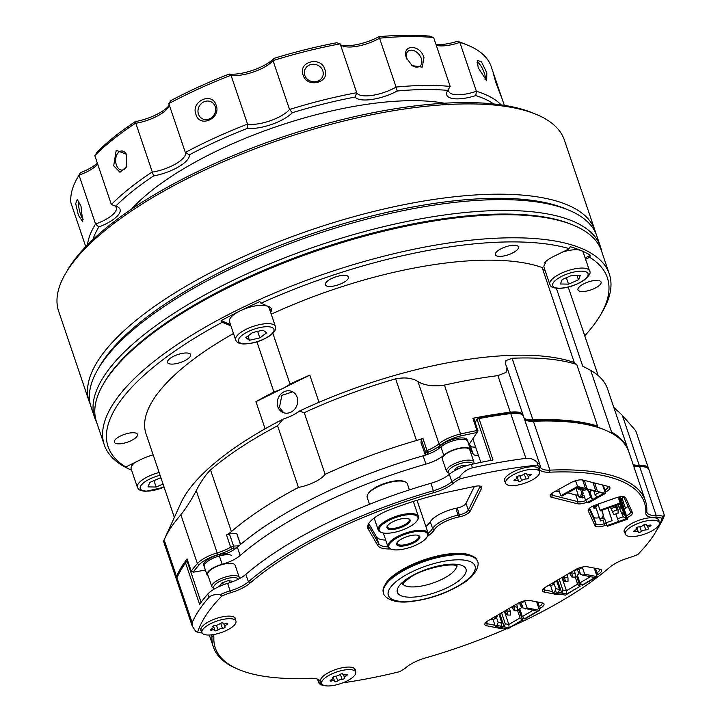 <?xml version="1.0" encoding="UTF-8"?>
<svg xmlns="http://www.w3.org/2000/svg" width="722" height="722" viewBox="0 0 722 722"><rect width="100%" height="100%" fill="white"/><g stroke="black" fill="none" stroke-linecap="round" stroke-linejoin="round"><path stroke-width="1.08" d="M599.829 280.885A12.202 4.179 -18.7 0 1 601.074 282.049A12.202 4.179 -18.7 0 1 592.942 289.143A12.202 4.179 -18.7 0 1 579.206 291.029A12.202 4.179 -18.7 0 1 577.961 289.874A12.202 4.179 -18.7 0 1 586.093 282.78A12.202 4.179 -18.7 0 1 599.829 280.885M517.232 245.76A12.202 4.179 -18.7 0 1 518.477 246.915A12.202 4.179 -18.7 0 1 510.346 254.009A12.202 4.179 -18.7 0 1 496.61 255.904A12.202 4.179 -18.7 0 1 495.355 254.74A12.202 4.179 -18.7 0 1 503.496 247.646A12.202 4.179 -18.7 0 1 517.232 245.76M347.228 275.822A12.202 4.179 -18.7 0 1 348.473 276.977A12.202 4.179 -18.7 0 1 340.342 284.071A12.202 4.179 -18.7 0 1 326.606 285.966A12.202 4.179 -18.7 0 1 325.351 284.811A12.202 4.179 -18.7 0 1 333.492 277.708A12.202 4.179 -18.7 0 1 347.228 275.822M189.399 353.473A12.202 4.179 -18.7 0 1 190.653 354.628A12.202 4.179 -18.7 0 1 182.513 361.722A12.202 4.179 -18.7 0 1 168.777 363.617A12.202 4.179 -18.7 0 1 167.531 362.453A12.202 4.179 -18.7 0 1 175.663 355.359A12.202 4.179 -18.7 0 1 189.399 353.473M136.205 433.218A12.202 4.179 -18.7 0 1 137.46 434.382A12.202 4.179 -18.7 0 1 129.328 441.476A12.202 4.179 -18.7 0 1 115.583 443.362A12.202 4.179 -18.7 0 1 114.338 442.207A12.202 4.179 -18.7 0 1 122.469 435.113A12.202 4.179 -18.7 0 1 136.205 433.218M484.958 79.519A9.53 2.545 65.5 0 0 484.327 73.13A9.53 2.545 65.5 0 0 477.016 62.291M411.793 65.368A9.53 6.498 51.4 0 0 419.996 66.108A9.53 6.498 51.4 0 0 421.323 58.572A9.53 6.498 51.4 0 0 408.101 51.199A9.53 6.498 51.4 0 0 406.775 58.744A9.53 6.498 51.4 0 0 407.009 59.366M322.806 70.792A9.53 8.709 16.3 0 0 313.556 64.267A9.53 8.709 16.3 0 0 304.63 70.368A9.53 8.709 16.3 0 0 304.756 75.287A9.53 8.709 16.3 0 0 313.998 81.812A9.53 8.709 16.3 0 0 322.933 75.72A9.53 8.709 16.3 0 0 322.806 70.792M215.174 106.513A9.53 8.592 -59.6 0 0 211.645 102.109A9.53 8.592 -59.6 0 0 201.375 103.544A9.53 8.592 -59.6 0 0 198.451 114.139A9.53 8.592 -59.6 0 0 201.98 118.543A9.53 8.592 -59.6 0 0 212.241 117.108A9.53 8.592 -59.6 0 0 215.174 106.513M126.756 154.914A9.53 6.164 -90.7 0 0 121.693 150.988A9.53 6.164 -90.7 0 0 116.35 164.869A9.53 6.164 -90.7 0 0 121.928 170.058A9.53 6.164 -90.7 0 0 126.873 166.042M78.833 201.303A9.53 2.094 -104 0 0 80.458 213.902A9.53 2.094 -104 0 0 83.21 219.208M478.181 67.697L477.215 60.278L481.466 61.875L486.818 72.769L486.673 80.81L478.181 67.697M498.857 89.465C503.866 103.156 500.526 95.331 495.752 82.182L493.667 74.619L495.229 78.508L501.438 96.874M406.396 57.859C401.333 44.195 420.249 43.952 423.976 57.643L422.244 67.146L412.136 65.63L406.396 57.859M303.096 74.98C297.726 61.541 321.191 55.684 324.909 69.547C330.369 82.723 306.877 88.598 303.096 74.98M195.96 114.491C190.491 101.242 212.223 91.333 216.167 105.286C221.41 118.363 199.66 128.308 195.96 114.491M113.697 165.798L116.197 150.284L126.53 154.346L126.639 166.692L119.978 172.287L113.697 165.798M78.355 215.147L75.693 203.586L77.272 199.471L80.981 206.149L82.741 221.753L78.355 215.147M495.229 78.508L491.186 66.55A221.194 75.801 161.3 0 0 467.883 45.251A221.194 75.801 161.3 0 0 459.851 42.408L476.385 91.279A221.194 75.801 -18.7 0 1 501.158 104.87M435.998 44.466A28.988 9.937 161.3 0 0 457.414 41.298L459.851 42.408A25.929 8.89 -18.7 0 1 437.297 45.567A25.929 8.89 -18.7 0 1 436.296 45.342M448.976 88.409A25.929 8.89 161.3 0 0 448.723 91.261A25.929 8.89 161.3 0 0 453.831 94.438A25.929 8.89 161.3 0 0 476.385 91.279L475.789 95.593A28.988 9.937 -18.7 0 1 447.487 90.882A28.988 9.937 -18.7 0 1 447.784 90.394A218.143 74.754 161.3 0 0 397.217 91.008A28.988 9.937 -18.7 0 1 355.116 97.046A218.143 74.754 161.3 0 0 292.365 112.695A28.988 9.937 -18.7 0 1 247.447 128.345A218.143 74.754 161.3 0 0 189.317 154.842A28.988 9.937 -18.7 0 1 153.624 175.915A218.143 74.754 161.3 0 0 115.691 206.149A28.988 9.937 -18.7 0 1 116.991 206.591A28.988 9.937 -18.7 0 1 98.788 227.006A218.143 74.754 161.3 0 0 92.894 239.605M450.194 86.423L433.651 37.553A221.194 75.801 161.3 0 0 379.546 38.203L396.08 87.073A221.194 75.801 -18.7 0 1 450.194 86.423L447.784 90.394M341.298 45.188A28.988 9.937 161.3 0 0 341.93 45.315A28.988 9.937 161.3 0 0 378.842 36.714L379.546 38.203A25.929 8.89 -18.7 0 1 345.134 46.677A25.929 8.89 -18.7 0 1 342.76 46A25.929 8.89 -18.7 0 1 340.17 43.852A221.194 75.801 161.3 0 0 273.015 60.594L289.549 109.464A221.194 75.801 -18.7 0 1 356.713 92.723L340.17 43.852L336.741 42.751A218.143 74.754 -18.7 0 0 273.981 58.392L273.015 60.594A25.929 8.89 -18.7 0 1 231.013 75.232A221.194 75.801 161.3 0 0 168.804 103.589L185.337 152.45A221.194 75.801 -18.7 0 1 247.547 124.103A25.929 8.89 161.3 0 0 289.549 109.464L292.365 112.695M355.116 97.046L356.713 92.723A25.929 8.89 161.3 0 0 361.677 95.548A25.929 8.89 161.3 0 0 396.08 87.073L397.217 91.008M247.447 128.345L247.547 124.103L231.013 75.232L229.073 74.05A28.988 9.937 161.3 0 0 273.981 58.392M168.858 103.76A25.929 8.89 -18.7 0 1 168.181 107.316A25.929 8.89 -18.7 0 1 135.42 123.3A221.194 75.801 161.3 0 0 94.826 155.654L111.368 204.525A221.194 75.801 -18.7 0 1 151.963 172.161A25.929 8.89 161.3 0 0 185.374 152.541A25.929 8.89 161.3 0 0 185.337 152.45L189.317 154.842M153.624 175.915L135.249 121.621A28.988 9.937 161.3 0 0 168.84 105.782M97.732 164.219A25.929 8.89 -18.7 0 1 79.023 175.157A221.194 75.801 161.3 0 0 77.723 177.314A221.194 75.801 161.3 0 0 70.918 202.846L85.756 246.68M87.497 244.893A221.194 75.801 -18.7 0 1 95.566 224.019A25.929 8.89 161.3 0 0 116.242 207.647A25.929 8.89 161.3 0 0 114.672 205.761M98.788 227.006L95.566 224.019L79.023 175.157L80.413 172.702A28.988 9.937 161.3 0 0 97.389 163.226M111.368 204.525L115.691 206.149M493.658 103.95A218.143 74.754 161.3 0 0 475.789 95.593M131.575 209.118A193.731 66.388 -18.7 0 1 444.418 103.228M457.414 41.298A218.143 74.754 -18.7 0 1 464.39 43.807L467.883 45.251M378.842 36.714A218.143 74.754 -18.7 0 1 429.4 36.1L433.651 37.553M229.073 74.05A218.143 74.754 -18.7 0 0 170.943 100.538L168.804 103.589M94.826 155.654L97.317 151.855A218.143 74.754 -18.7 0 1 135.249 121.621M90.268 404.239A266.959 91.477 -18.7 0 1 89.221 401.567L58.663 311.29A266.959 91.477 -18.7 0 1 65.386 273.791L67.281 270.524A263.909 90.44 -18.7 0 1 471.944 102.65A263.909 90.44 -18.7 0 1 532.791 112.957L536.275 114.401A266.959 91.477 -18.7 0 1 564.396 140.113L594.955 230.381A266.959 91.477 -18.7 0 1 595.749 233.143M220.138 594.72A22.878 7.843 -18.7 0 1 230.201 590.84A22.878 7.843 161.3 0 0 248.386 581.815A228.062 78.147 -18.7 0 1 433.498 490.734A22.878 7.843 161.3 0 0 451.855 481.782A22.878 7.843 -18.7 0 1 459.598 476.908L460.338 478.749A21.353 7.319 161.3 0 0 453.515 483.099A24.404 8.366 -18.7 0 1 433.931 492.648A226.537 77.624 161.3 0 0 250.056 583.114A24.404 8.366 -18.7 0 1 230.661 592.744A21.353 7.319 161.3 0 0 221.672 596.173L220.138 594.72C214.985 594.197 211.23 595.127 208.866 597.518L207.719 594.125A251.698 86.252 -18.7 0 0 199.588 604.332L185.572 562.934A251.698 86.252 161.3 0 0 183.785 565.534A251.698 86.252 161.3 0 0 180.771 570.362L181.718 568.728A250.173 85.728 -18.7 0 1 184.715 563.927A250.173 85.728 -18.7 0 1 186.52 561.31L187.801 561.084M633.185 464.679A22.878 7.843 161.3 0 0 639.214 465.266A22.878 7.843 -18.7 0 1 648.482 468.352A22.878 7.843 -18.7 0 1 648.618 469.065M609.964 432.307A22.878 7.843 161.3 0 0 611.579 432.063A228.062 78.147 -18.7 0 1 628.402 450.546A228.062 78.147 -18.7 0 1 628.627 451.232M633.537 465.699A24.404 8.366 161.3 0 0 638.392 465.961A21.353 7.319 -18.7 0 1 644.782 466.791L646.524 467.513A22.878 7.843 161.3 0 0 639.674 466.629A22.878 7.843 -18.7 0 1 633.645 466.033M475.094 422.307L478.045 417.876A250.173 85.728 -18.7 0 1 509.696 412.894A21.353 7.319 -18.7 0 1 519.371 413.444L521.113 414.166A22.878 7.843 161.3 0 0 510.752 413.58A251.698 86.252 161.3 0 0 478.984 418.57L492.991 459.977A251.698 86.252 -18.7 0 0 471.313 464.427A22.878 7.843 -18.7 0 0 449.328 474.318A22.878 7.843 161.3 0 1 430.971 483.271A228.062 78.147 -18.7 0 0 245.859 574.342A22.878 7.843 161.3 0 1 227.674 583.367A22.878 7.843 -18.7 0 0 207.719 594.125M525.436 420.014A24.404 8.366 161.3 0 0 532.123 420.61A226.537 77.624 -18.7 0 1 597.139 427.027A226.537 77.624 -18.7 0 1 603.096 429.22L604.837 429.942A228.062 78.147 161.3 0 0 533.396 421.278A22.878 7.843 -18.7 0 1 526.221 420.403A22.878 7.843 -18.7 0 1 524.524 419.32M524.064 417.966A22.878 7.843 161.3 0 0 525.697 419.022A22.878 7.843 161.3 0 0 532.935 419.915A228.062 78.147 -18.7 0 1 597.617 426.124A22.878 7.843 161.3 0 0 597.139 427.027M469.345 444.039L476.872 432.758L477.007 430.52L472.874 418.3A251.698 86.252 -18.7 0 1 510.292 412.217A22.878 7.843 -18.7 0 1 523.062 415.015A22.878 7.843 -18.7 0 1 523.206 415.719M472.874 418.3L473.858 418.652L477.991 430.872L476.872 432.758M425.411 455.113L420.998 442.794L421.332 439.662L422.884 438.317L427.018 450.528A22.878 7.843 161.3 0 0 438.994 443.768A22.878 7.843 -18.7 0 1 460.979 433.886A251.698 86.252 -18.7 0 1 477.007 430.52L477.991 430.872M226.518 534.984L229.425 533.883L233.567 546.094L230.652 547.195L231.744 548.882A24.404 8.366 -18.7 0 1 217.791 554.731A21.353 7.319 161.3 0 0 199.173 564.766A250.173 85.728 161.3 0 0 193.234 572.004L191.204 571.138A251.698 86.252 -18.7 0 1 197.386 563.575A22.878 7.843 -18.7 0 1 217.331 552.826A22.878 7.843 161.3 0 0 230.652 547.195L226.518 534.984A22.878 7.843 161.3 0 0 231.392 531.582A228.062 78.147 -18.7 0 1 298.448 487.44A22.878 7.843 161.3 0 0 325.126 474.318A228.062 78.147 -18.7 0 1 416.495 440.51A22.878 7.843 161.3 0 0 422.884 438.317M240.462 544.568L236.708 533.477L229.425 533.883M236.708 533.477L240.652 544.406M176.61 579.622A22.878 7.843 -18.7 0 1 176.294 578.972A22.878 7.843 -18.7 0 1 176.529 576.436A251.698 86.252 -18.7 0 1 187.061 558.918L191.204 571.138L193.541 572.158L205.391 570.064M231.627 555.362A15.252 5.225 161.3 0 0 218.333 556.274A15.261 5.225 161.3 0 0 204.209 566.553A15.252 5.225 161.3 0 0 204.254 566.689M475.627 447.062A11.444 3.917 -18.7 0 1 470.383 445.817L467.576 440.998A15.252 5.225 161.3 0 0 457.026 439.824A15.252 5.225 161.3 0 0 440.943 446.963A21.326 7.31 -18.7 0 1 440.7 447.171A21.326 7.31 -18.7 0 1 423.137 455.817A225.769 77.362 161.3 0 0 237.367 547.204A21.335 7.31 -18.7 0 1 219.353 555.976A15.261 5.225 161.3 0 0 218.333 556.274A15.252 5.225 161.3 0 0 204.2 566.553L207.015 574.847A15.261 5.225 161.3 0 0 208.252 576.147M219.019 565.552A14.494 4.964 161.3 0 0 207.728 574.604L211.862 586.824A14.494 4.964 -18.7 0 1 223.152 577.762A14.494 4.964 -18.7 0 1 239.316 577.528L235.182 565.308A14.494 4.964 161.3 0 0 219.019 565.552M473.948 462.089L469.805 449.878A14.494 4.964 161.3 0 0 453.642 450.113A14.494 4.964 161.3 0 0 442.351 459.165L446.494 471.385A14.494 4.964 -18.7 0 1 457.784 462.333A14.494 4.964 -18.7 0 1 473.948 462.089L474.029 463.831M367.742 494.498L368.22 493.686A20.442 7.003 -18.7 0 1 383.472 483.839A20.442 7.003 -18.7 0 1 404.275 481.475L405.141 481.836A21.2 7.265 161.3 0 0 383.562 484.291A21.2 7.265 161.3 0 0 367.742 494.498A21.2 7.265 161.3 0 0 367.209 497.476L369.511 504.272M478.433 455.356A11.444 3.917 -18.7 0 1 473.19 454.111L470.383 449.292A15.252 5.225 161.3 0 0 458.786 448.335A15.252 5.225 161.3 0 0 443.75 455.257A21.326 7.31 -18.7 0 1 425.944 464.111A225.769 77.362 161.3 0 0 240.182 555.507A21.335 7.31 -18.7 0 1 222.159 564.27A15.261 5.225 161.3 0 0 207.015 574.847M621.155 499.2A12.229 4.188 -18.7 0 1 622.797 497.657A7.581 2.599 161.3 0 0 623.709 496.808M406.125 536.924A12.202 4.179 -18.7 0 1 418.543 535.516A12.202 4.179 -18.7 0 1 410.412 544.28A12.202 4.179 -18.7 0 1 397.019 542.8A12.202 4.179 -18.7 0 1 406.125 536.924M411.865 546.762A20.442 7.003 161.3 0 0 427.117 536.924A20.442 7.003 161.3 0 0 404.672 534.442A20.442 7.003 161.3 0 0 391.062 549.126A20.442 7.003 161.3 0 0 411.865 546.762M391.062 549.126L390.187 548.765A21.2 7.265 -18.7 0 1 387.958 546.725A21.2 7.265 -18.7 0 1 404.311 533.531A21.2 7.265 -18.7 0 1 428.128 533.125L417.099 500.545A21.2 7.265 161.3 0 0 416.991 500.292M428.128 533.125A21.2 7.265 -18.7 0 1 427.586 536.103L427.117 536.924M397.299 542.375A11.444 3.917 161.3 0 0 397.199 543.594A11.444 3.917 161.3 0 0 410.051 543.368A11.444 3.917 161.3 0 0 418.877 536.256A11.444 3.917 161.3 0 0 418.065 535.345M396.405 520.255A12.202 4.179 -18.7 0 1 408.823 518.847A12.202 4.179 -18.7 0 1 400.692 527.611A12.202 4.179 -18.7 0 1 387.299 526.13A12.202 4.179 -18.7 0 1 396.405 520.255M402.145 530.101A20.442 7.003 161.3 0 0 417.397 520.255A20.442 7.003 161.3 0 0 394.952 517.773A20.442 7.003 161.3 0 0 381.342 532.457A20.442 7.003 161.3 0 0 402.145 530.101M409.41 489.877L407.379 483.884A21.2 7.265 161.3 0 0 405.141 481.836M381.342 532.457L380.467 532.096A21.2 7.265 -18.7 0 1 378.238 530.056A21.2 7.265 -18.7 0 1 394.591 516.871A21.2 7.265 -18.7 0 1 418.408 516.456A21.2 7.265 -18.7 0 1 417.867 519.443L417.397 520.255M387.579 525.715A11.444 3.917 161.3 0 0 387.479 526.925A11.444 3.917 161.3 0 0 400.331 526.708A11.444 3.917 161.3 0 0 409.157 519.587A11.444 3.917 161.3 0 0 408.345 518.685M226.916 553.341A15.252 5.225 161.3 0 0 210.941 557.682A15.252 5.225 161.3 0 0 203.739 565.191L204.2 566.553M297.139 397.217A11.444 10.036 -67 0 0 291.95 391.45A11.444 10.036 -67 0 0 280.623 394.356A11.444 10.036 -67 0 0 277.808 406.73A11.444 10.036 -67 0 0 282.997 412.506A11.444 10.036 -67 0 0 294.323 409.6A11.444 10.036 -67 0 0 297.139 397.217M292.726 391.82L281.851 395.367L279.459 407.434L283.656 412.713M587.167 502.088A9.151 3.141 -18.7 0 1 577.32 503.721L551.698 497.296A9.151 3.141 -18.7 0 1 550.435 494.958A9.151 3.141 -18.7 0 1 550.543 494.778A9.151 3.141 -18.7 0 1 553.918 492.061L570.678 482.765A9.151 3.141 -18.7 0 1 582.816 480.022L608.438 486.457A9.151 3.141 -18.7 0 1 608.962 486.619A9.151 3.141 -18.7 0 1 606.218 491.682L605.072 492.323M604.422 490.4L604.928 490.121A7.626 2.617 161.3 0 0 607.734 487.855A7.626 2.617 161.3 0 0 608.023 486.637A7.626 2.617 161.3 0 0 607.816 486.294M551.148 494.065A7.626 2.617 161.3 0 0 551.193 494.399A7.626 2.617 161.3 0 0 552.429 495.274L578.051 501.7A7.626 2.617 161.3 0 0 585.858 500.499M606.787 524.894L604.964 525.535A9.151 3.141 -18.7 0 1 595.018 525.706L588.259 510.905A9.151 3.141 -18.7 0 1 588.448 509.515A9.151 3.141 -18.7 0 1 588.556 509.335A9.151 3.141 -18.7 0 1 595.578 504.994L615.713 497.909A9.151 3.141 -18.7 0 1 624.729 496.962A9.151 3.141 -18.7 0 1 625.649 497.738L632.418 512.548A9.151 3.141 -18.7 0 1 626.994 517.701M626.362 515.824A7.626 2.617 161.3 0 0 630.27 512.999A7.626 2.617 161.3 0 0 630.55 511.781A7.626 2.617 161.3 0 0 630.514 511.699L623.754 496.889A7.626 2.617 161.3 0 0 623.618 496.682M589.152 508.622A7.626 2.617 161.3 0 0 589.206 508.956A7.626 2.617 161.3 0 0 589.233 509.037L596.002 523.847A7.626 2.617 161.3 0 0 604.278 523.703L606.11 523.062M561.066 594.323A9.151 3.141 -18.7 0 1 556.644 594.477L544.217 592.067A9.151 3.141 -18.7 0 1 542.682 589.666A9.151 3.141 -18.7 0 1 542.8 589.495A9.151 3.141 -18.7 0 1 545.796 586.986L575.172 569.793A9.151 3.141 -18.7 0 1 587.419 566.779L599.847 569.189A9.151 3.141 -18.7 0 1 600.641 569.423A9.151 3.141 -18.7 0 1 598.267 574.27L596.643 575.217M581.21 584.251L579.658 585.163M578.999 583.232L579.919 582.69M595.993 573.286L596.913 572.745A7.626 2.617 161.3 0 0 599.413 570.651A7.626 2.617 161.3 0 0 599.702 569.432A7.626 2.617 161.3 0 0 599.531 569.135M543.395 588.773A7.626 2.617 161.3 0 0 543.44 589.107A7.626 2.617 161.3 0 0 544.902 590.036L552.592 591.526M503.46 628.032A9.151 3.141 -18.7 0 1 499.037 628.194L486.61 625.775A9.151 3.141 -18.7 0 1 485.085 623.384A9.151 3.141 -18.7 0 1 485.193 623.203A9.151 3.141 -18.7 0 1 488.189 620.694L517.575 603.502A9.151 3.141 -18.7 0 1 529.813 600.496L542.24 602.906A9.151 3.141 -18.7 0 1 543.034 603.141A9.151 3.141 -18.7 0 1 540.661 607.987L539.045 608.935M523.603 617.969L522.051 618.88M521.392 616.94L522.313 616.408M538.386 606.994L539.316 606.453A7.626 2.617 161.3 0 0 541.816 604.368A7.626 2.617 161.3 0 0 542.096 603.15A7.626 2.617 161.3 0 0 541.924 602.843M485.789 622.49A7.626 2.617 161.3 0 0 485.834 622.824A7.626 2.617 161.3 0 0 487.305 623.745L494.985 625.243M390.485 548.891A30.514 10.451 -18.7 0 1 377.777 545.471L368.058 528.802A30.514 10.451 -18.7 0 1 368.518 523.847A30.514 10.451 -18.7 0 1 368.888 523.26A30.514 10.451 -18.7 0 1 389.79 509.723A142.631 48.879 -18.7 0 1 451.015 491.42L474.905 486.348A9.151 3.141 -18.7 0 1 480.744 486.303A9.151 3.141 -18.7 0 1 481.565 488.307L470.184 511.203A9.151 3.141 -18.7 0 1 459.788 516.781L458.461 517.06A21.353 7.319 161.3 0 0 434.445 529.623A30.514 10.451 -18.7 0 1 427.433 536.383M428.173 533.278A28.988 9.937 161.3 0 0 432.586 528.531A22.878 7.843 -18.7 0 1 432.812 528.17A22.878 7.843 -18.7 0 1 458.317 515.075L459.643 514.795A7.626 2.617 161.3 0 0 468.145 510.427A7.626 2.617 161.3 0 0 468.307 510.147L479.679 487.251A7.626 2.617 161.3 0 0 479.805 486.312A7.626 2.617 161.3 0 0 479.634 486.014M369.059 523.008A28.988 9.937 161.3 0 0 368.734 526.293A28.988 9.937 161.3 0 0 369.032 526.925L378.752 543.594A28.988 9.937 161.3 0 0 388.012 546.879M577.32 503.721L578.051 501.7L575.759 494.913A7.626 2.617 161.3 0 0 578.223 495.03M595.018 525.706L596.002 523.847L593.701 517.06A7.626 2.617 161.3 0 0 599.35 517.665M624.061 509.037A7.626 2.617 161.3 0 0 627.969 506.212A7.626 2.617 161.3 0 0 627.996 506.176M577.618 575.903L576.355 576.643M517.71 610.153L519.786 608.944M537.141 465.167L537.764 463.082A22.878 7.843 -18.7 0 1 540.065 465.239A22.878 7.843 -18.7 0 1 540.209 466.15A22.878 7.843 161.3 0 0 540.354 467.071A22.878 7.843 161.3 0 0 549.938 470.139A228.062 78.147 -18.7 0 1 645.405 500.77A228.062 78.147 -18.7 0 1 646.813 511.347A22.878 7.843 161.3 0 0 646.957 512.412A22.878 7.843 161.3 0 0 656.217 515.499A22.878 7.843 -18.7 0 1 663.094 516.383L662.047 518.297A21.353 7.319 161.3 0 0 655.847 517.548A24.404 8.366 -18.7 0 1 645.82 513.125A226.537 77.624 161.3 0 0 549.586 472.197A24.404 8.366 -18.7 0 1 539.217 467.937A21.353 7.319 161.3 0 0 537.141 465.167A245.597 84.167 -18.7 0 0 460.338 478.749M512.918 625.911A226.537 77.624 161.3 0 0 609.63 567.384A24.404 8.366 -18.7 0 1 629.033 557.754A21.353 7.319 161.3 0 0 638.013 554.325A245.597 84.167 -18.7 0 0 653.356 535.724A245.597 84.167 -18.7 0 0 656.298 531.013L660.079 524.479A251.698 86.252 161.3 0 0 663.87 517.051L664.384 515.346L663.094 516.383M342.751 682.85A245.597 84.167 -18.7 0 0 399.356 671.749A21.353 7.319 161.3 0 0 406.179 667.399A24.404 8.366 -18.7 0 1 425.763 657.85A226.537 77.624 161.3 0 0 506.718 628.663M212.593 634.71A24.404 8.366 -18.7 0 1 213.874 637.373A226.537 77.624 161.3 0 0 239.135 669.691A226.537 77.624 161.3 0 0 310.099 678.301A24.404 8.366 -18.7 0 1 317.752 679.231A24.404 8.366 -18.7 0 1 320.478 682.552A21.353 7.319 161.3 0 0 322.553 685.331L321.001 684.7A22.878 7.843 -18.7 0 1 318.709 682.543A22.878 7.843 -18.7 0 1 318.564 681.622A22.878 7.843 161.3 0 0 318.42 680.711A22.878 7.843 161.3 0 0 316.796 678.897M239.135 669.691L237.394 668.969A228.062 78.147 -18.7 0 1 213.369 647.011A228.062 78.147 -18.7 0 1 211.961 636.434A22.878 7.843 161.3 0 0 211.817 635.369A22.878 7.843 161.3 0 0 211.573 634.837M208.866 597.518A251.698 86.252 161.3 0 0 192.142 622.59L192.196 625.965L195.707 631.398A22.878 7.843 -18.7 0 1 195.707 631.398A22.878 7.843 -18.7 0 1 195.68 631.389L197.647 632.201A21.353 7.319 161.3 0 0 202.133 632.95M197.647 632.201A245.597 84.167 -18.7 0 1 221.672 596.173M323.546 685.223A245.597 84.167 -18.7 0 1 322.553 685.331M537.764 463.082C534.74 459.508 530.787 457.938 525.914 458.371A251.698 86.252 161.3 0 0 472.468 467.82C467.197 469.201 462.901 472.233 459.598 476.908M434.445 529.623L432.586 528.531L430.285 521.744A22.878 7.843 -18.7 0 1 430.52 521.383A22.878 7.843 -18.7 0 1 456.015 508.288L458.461 517.06M459.788 516.781L457.342 508.008A7.626 2.617 161.3 0 0 465.843 503.64A7.626 2.617 161.3 0 0 466.006 503.36L468.307 510.147L470.184 511.203M457.342 508.008L456.015 508.288M474.408 486.457L466.006 503.36M490.942 460.365L477.107 419.5L477.802 418.354L478.984 418.57M185.572 562.934L186.285 561.779L187.449 562.014L201.077 602.292M186.52 561.31L186.285 561.779M188.072 561.896L187.449 562.014M180.771 570.362A251.698 86.252 161.3 0 0 176.98 577.79A22.878 7.843 161.3 0 0 176.755 580.326L192.196 625.965M664.384 515.346L648.934 469.715A22.878 7.843 161.3 0 0 646.524 467.513M477.107 419.5L475.139 422.442M477.802 418.354L478.045 417.876M645.405 500.77L628.862 451.9A228.062 78.147 161.3 0 0 604.837 429.942M540.065 465.239L523.522 416.368A22.878 7.843 161.3 0 0 521.113 414.166M539.172 470.545A18.303 6.272 161.3 0 0 537.204 467.45A18.303 6.272 161.3 0 0 520.174 469.011A18.303 6.272 161.3 0 0 505.129 478.027A18.303 6.272 161.3 0 0 504.913 478.379A18.303 6.272 161.3 0 0 505.219 482.034M505.617 483.208A17.924 6.146 -18.7 0 1 506.573 479.94A17.924 6.146 -18.7 0 1 524.641 470.464A17.924 6.146 -18.7 0 1 539.569 471.71A17.924 6.146 -18.7 0 1 538.621 474.977A17.924 6.146 -18.7 0 1 520.544 484.462A17.924 6.146 -18.7 0 1 505.617 483.208L504.696 480.491A17.924 6.146 -18.7 0 1 505.039 478.181M658.924 521.474A18.303 6.272 161.3 0 0 656.948 518.387A18.303 6.272 161.3 0 0 639.918 519.948A18.303 6.272 161.3 0 0 624.882 528.964A18.303 6.272 161.3 0 0 624.656 529.316A18.303 6.272 161.3 0 0 624.972 532.971M625.36 534.145A17.924 6.146 -18.7 0 1 626.272 530.941A17.924 6.146 -18.7 0 1 644.313 521.41A17.924 6.146 -18.7 0 1 659.321 522.647A17.924 6.146 -18.7 0 1 658.419 525.842A17.924 6.146 -18.7 0 1 640.369 535.372A17.924 6.146 -18.7 0 1 625.36 534.145L624.449 531.428A17.924 6.146 -18.7 0 1 624.783 529.109M355.287 670.873A18.303 6.272 161.3 0 0 353.311 667.778A18.303 6.272 161.3 0 0 336.281 669.339A18.303 6.272 161.3 0 0 321.245 678.355A18.303 6.272 161.3 0 0 321.019 678.707A18.303 6.272 161.3 0 0 321.335 682.362M321.723 683.535A17.924 6.146 -18.7 0 1 322.68 680.268A17.924 6.146 -18.7 0 1 340.748 670.783A17.924 6.146 -18.7 0 1 355.684 672.038A17.924 6.146 -18.7 0 1 354.728 675.305A17.924 6.146 -18.7 0 1 336.66 684.781A17.924 6.146 -18.7 0 1 321.723 683.535L320.812 680.819A17.924 6.146 -18.7 0 1 321.146 678.499M235.543 619.936A18.303 6.272 161.3 0 0 233.567 616.841A18.303 6.272 161.3 0 0 216.537 618.402A18.303 6.272 161.3 0 0 201.492 627.427A18.303 6.272 161.3 0 0 201.276 627.77A18.303 6.272 161.3 0 0 201.582 631.434M201.98 632.598A17.924 6.146 -18.7 0 1 202.882 629.404A17.924 6.146 -18.7 0 1 220.932 619.873A17.924 6.146 -18.7 0 1 235.932 621.11A17.924 6.146 -18.7 0 1 235.029 624.304A17.924 6.146 -18.7 0 1 216.979 633.835A17.924 6.146 -18.7 0 1 201.98 632.598L201.059 629.882A17.924 6.146 -18.7 0 1 201.402 627.571M472.829 438.814L480.807 462.378M576.156 576.607A217.376 74.492 161.3 0 0 577.537 575.66M593.701 517.06L589.639 508.171M575.759 494.913L567.718 492.9M385.71 540.083A28.988 9.937 -18.7 0 1 376.451 536.807L368.798 523.685M430.285 521.744A28.988 9.937 -18.7 0 1 425.881 526.491M384.591 585.533L385.539 583.899A48.049 16.471 -18.7 0 1 398.237 572.059A48.049 16.471 -18.7 0 1 470.302 555.209L472.044 555.931A49.574 16.985 161.3 0 0 397.696 573.313A49.574 16.985 161.3 0 0 384.591 585.533A49.574 16.985 161.3 0 0 383.346 592.5L383.572 593.177A49.574 16.985 -18.7 0 1 397.93 573.999A49.574 16.985 -18.7 0 1 446.62 555.787A49.574 16.985 -18.7 0 1 477.495 561.391L477.269 560.705A49.574 16.985 161.3 0 0 472.044 555.931M662.047 518.297A245.597 84.167 -18.7 0 1 656.298 531.013M233.341 616.759A17.924 6.146 -18.7 0 1 235.02 618.393L235.932 621.11M353.085 667.688A17.924 6.146 -18.7 0 1 354.764 669.321L355.684 672.038M656.722 518.297A17.924 6.146 -18.7 0 1 658.401 519.93L659.321 522.647M536.978 467.369A17.924 6.146 -18.7 0 1 538.648 469.002L539.569 471.71M344.602 676.875A3.204 1.101 161.3 0 0 344.43 677.453A3.204 1.101 161.3 0 0 344.728 677.741A1.832 0.632 161.3 0 1 344.89 677.913A1.832 0.632 161.3 0 1 344.024 678.815A1.832 0.632 161.3 0 1 342.111 679.33A3.204 1.101 161.3 0 0 337.725 680.909A1.832 0.632 161.3 0 1 335.865 681.73A1.832 0.632 161.3 0 1 334.539 681.559A1.832 0.632 161.3 0 1 334.539 681.397A3.204 1.101 161.3 0 0 334.548 681.126A3.204 1.101 161.3 0 0 331.705 680.945A1.832 0.632 161.3 0 1 330.089 680.837A1.832 0.632 161.3 0 1 330.189 680.512A1.832 0.632 161.3 0 1 331.136 679.853A3.204 1.101 161.3 0 0 332.977 678.111A3.204 1.101 161.3 0 0 332.689 677.823A1.832 0.632 161.3 0 1 332.517 677.66A1.832 0.632 161.3 0 1 332.616 677.326A1.832 0.632 161.3 0 1 335.306 676.234A3.204 1.101 161.3 0 0 339.683 674.664A1.832 0.632 161.3 0 1 341.542 673.843A1.832 0.632 161.3 0 1 342.869 674.014A1.832 0.632 161.3 0 1 342.869 674.168A3.204 1.101 161.3 0 0 342.869 674.447A3.204 1.101 161.3 0 0 345.703 674.628A1.832 0.632 161.3 0 1 347.327 674.727A1.832 0.632 161.3 0 1 346.271 675.72A3.204 1.101 161.3 0 0 344.602 676.875M224.867 625.911A3.204 1.101 161.3 0 0 224.704 626.488A3.204 1.101 161.3 0 0 225.011 626.786A1.832 0.632 161.3 0 1 225.192 626.949A1.832 0.632 161.3 0 1 224.334 627.851A1.832 0.632 161.3 0 1 222.421 628.375A3.204 1.101 161.3 0 0 218.044 629.954A1.832 0.632 161.3 0 1 216.185 630.784A1.832 0.632 161.3 0 1 214.849 630.613A1.832 0.632 161.3 0 1 214.849 630.459A3.204 1.101 161.3 0 0 214.849 630.198A3.204 1.101 161.3 0 0 211.988 630.026A1.832 0.632 161.3 0 1 210.346 629.927A1.832 0.632 161.3 0 1 210.445 629.602A1.832 0.632 161.3 0 1 211.384 628.943A3.204 1.101 161.3 0 0 213.207 627.219A3.204 1.101 161.3 0 0 212.9 626.922A1.832 0.632 161.3 0 1 212.719 626.75A1.832 0.632 161.3 0 1 212.819 626.425A1.832 0.632 161.3 0 1 215.499 625.333A3.204 1.101 161.3 0 0 219.867 623.745A1.832 0.632 161.3 0 1 221.735 622.924A1.832 0.632 161.3 0 1 223.062 623.095A1.832 0.632 161.3 0 1 223.062 623.239A3.204 1.101 161.3 0 0 223.062 623.501A3.204 1.101 161.3 0 0 225.932 623.682A1.832 0.632 161.3 0 1 227.565 623.781A1.832 0.632 161.3 0 1 226.528 624.765A3.204 1.101 161.3 0 0 224.867 625.911M516.699 478.37A3.204 1.101 161.3 0 0 516.871 477.793A3.204 1.101 161.3 0 0 516.573 477.504A1.832 0.632 161.3 0 1 516.401 477.332A1.832 0.632 161.3 0 1 517.268 476.43A1.832 0.632 161.3 0 1 519.19 475.915A3.204 1.101 161.3 0 0 523.567 474.345A1.832 0.632 161.3 0 1 525.436 473.515A1.832 0.632 161.3 0 1 526.753 473.686A1.832 0.632 161.3 0 1 526.753 473.849A3.204 1.101 161.3 0 0 526.753 474.119A3.204 1.101 161.3 0 0 529.587 474.3A1.832 0.632 161.3 0 1 531.212 474.408A1.832 0.632 161.3 0 1 531.112 474.742A1.832 0.632 161.3 0 1 530.156 475.392A3.204 1.101 161.3 0 0 528.314 477.134A3.204 1.101 161.3 0 0 528.612 477.422A1.832 0.632 161.3 0 1 528.784 477.585A1.832 0.632 161.3 0 1 528.684 477.919A1.832 0.632 161.3 0 1 525.995 479.011A3.204 1.101 161.3 0 0 521.618 480.581A1.832 0.632 161.3 0 1 519.759 481.403A1.832 0.632 161.3 0 1 518.432 481.231A1.832 0.632 161.3 0 1 518.432 481.078A3.204 1.101 161.3 0 0 518.432 480.798A3.204 1.101 161.3 0 0 515.598 480.617A1.832 0.632 161.3 0 1 513.974 480.518A1.832 0.632 161.3 0 1 515.03 479.525A3.204 1.101 161.3 0 0 516.699 478.37M636.425 529.334A3.204 1.101 161.3 0 0 636.587 528.757A3.204 1.101 161.3 0 0 636.281 528.468A1.832 0.632 161.3 0 1 636.109 528.296A1.832 0.632 161.3 0 1 636.966 527.394A1.832 0.632 161.3 0 1 638.88 526.87A3.204 1.101 161.3 0 0 643.257 525.291A1.832 0.632 161.3 0 1 645.116 524.461A1.832 0.632 161.3 0 1 646.452 524.632A1.832 0.632 161.3 0 1 646.452 524.786A3.204 1.101 161.3 0 0 646.452 525.047A3.204 1.101 161.3 0 0 649.313 525.219A1.832 0.632 161.3 0 1 650.946 525.318A1.832 0.632 161.3 0 1 650.856 525.643A1.832 0.632 161.3 0 1 649.908 526.302A3.204 1.101 161.3 0 0 648.094 528.026A3.204 1.101 161.3 0 0 648.401 528.323A1.832 0.632 161.3 0 1 648.573 528.495A1.832 0.632 161.3 0 1 648.482 528.82A1.832 0.632 161.3 0 1 645.802 529.912A3.204 1.101 161.3 0 0 641.425 531.5A1.832 0.632 161.3 0 1 639.566 532.331A1.832 0.632 161.3 0 1 638.23 532.159A1.832 0.632 161.3 0 1 638.23 532.006A3.204 1.101 161.3 0 0 638.23 531.744A3.204 1.101 161.3 0 0 635.369 531.563A1.832 0.632 161.3 0 1 633.736 531.473A1.832 0.632 161.3 0 1 634.773 530.48A3.204 1.101 161.3 0 0 636.425 529.334M585.127 257.925L590.461 255.299A265.055 90.828 161.3 0 0 581.183 250.588A265.055 90.828 161.3 0 0 570.227 246.689L569.387 248.702L553.801 256.364A22.878 7.843 -18.7 0 0 544.343 262.808A231.32 79.267 -18.7 0 1 545.498 263.16A20.974 7.184 161.3 0 0 544.045 267.393L549.785 284.36A20.974 7.184 -18.7 0 1 560.155 273.8A20.974 7.184 -18.7 0 1 582.483 268.07A20.974 7.184 -18.7 0 1 589.522 270.912C591.237 272.708 589.305 275.885 583.728 280.434C575.596 285.515 567.086 288.186 558.187 288.439C549.505 287.437 551.048 285.831 549.785 284.36M545.119 262.041L545.498 263.16M270.344 311.543A231.32 79.267 -18.7 0 1 271.364 311.083L270.903 309.72A231.32 79.267 161.3 0 0 269.884 310.18M249.433 340.279L245.796 337.616L252.574 332.553L262.998 330.162L266.644 332.833L259.857 337.896L249.433 340.279L247.98 335.983M257.655 331.389L259.857 337.896M163.037 484.047L156.114 487.043L147.992 486.881L149.806 482.413L159.743 478.117L161.042 478.144M153.948 480.626L156.114 487.043M562.221 279.504L572.158 275.208L580.28 275.371L578.466 279.829L568.53 284.134L560.407 283.972L562.221 279.504M576.932 275.299L578.466 279.829M566.355 277.717L568.53 284.134M476.511 432.631A250.173 85.728 161.3 0 0 461.168 435.862A21.353 7.319 161.3 0 0 440.646 445.086A24.404 8.366 -18.7 0 1 428.408 452.08L427.37 452.992L427.207 454.499M425.141 455.013L425.475 451.882L427.018 450.528L428.408 452.08M421.332 439.662L425.475 451.882L427.37 452.992M239.009 545.796L233.567 546.094L233.757 548.115L231.744 548.882M236.446 547.971L233.757 548.115M283.087 419.121A223.477 76.586 161.3 0 0 265.118 428.814A223.477 76.586 161.3 0 0 180.834 503.162L164.562 538.901A251.698 86.252 -18.7 0 1 180.861 514.777C185.942 508.459 191.077 500.4 196.267 490.599C200.445 482.287 205.192 475.392 210.517 469.923A228.062 78.147 -18.7 0 1 277.582 425.781L283.087 419.121A22.878 7.843 -18.7 0 0 292.067 415.547A22.878 7.843 -18.7 0 0 299.206 411.188L304.251 412.65A228.062 78.147 -18.7 0 1 395.629 378.851C404.934 377.092 412.37 377.985 417.93 381.541C424.536 385.512 433.38 386.694 444.454 385.088A251.698 86.252 -18.7 0 1 497.909 375.63L506.023 372.408L506.952 367.399L505.617 364.439L505.932 360.621L512.06 358.256A228.062 78.147 -18.7 0 1 576.743 364.466L574.288 362.543A223.477 76.586 161.3 0 0 319.016 402.289A223.477 76.586 161.3 0 0 299.206 411.188M273.9 391.974A223.477 76.586 161.3 0 0 255.931 401.658L309.828 375.142A223.477 76.586 161.3 0 0 290.018 384.041A22.878 7.843 161.3 0 1 282.88 388.4A22.878 7.843 161.3 0 1 273.9 391.974L256.933 341.867M255.931 401.658L265.118 428.814M319.016 402.289L309.828 375.142M598.204 375.593L569.396 290.479A223.477 76.586 161.3 0 0 568.015 287.166M556.391 288.331L582.726 366.135L590.704 370.404A228.062 78.147 -18.7 0 1 607.536 388.887L628.402 450.546M583.881 366.731A223.477 76.586 161.3 0 0 582.726 366.135M613.799 407.388L622.292 415.258L635.757 430.772L648.482 468.352M574.288 362.543L542.123 267.519A223.477 76.586 161.3 0 0 271.246 314.205M272.853 333.338L290.018 384.041M164.625 539.767C163.416 541.915 163.253 541.933 164.138 539.848A251.698 86.252 -18.7 0 1 164.562 538.901M233.486 333.492A223.477 76.586 161.3 0 0 146.025 433.778L174.336 517.421M609.296 273.945L601.48 250.868A266.58 91.351 161.3 0 0 574.198 225.526A266.58 91.351 161.3 0 0 573.403 225.192A266.58 91.351 161.3 0 0 319.693 249.803A266.58 91.351 161.3 0 0 103.192 384.348A266.58 91.351 161.3 0 0 96.477 421.801L104.284 444.878A266.58 91.351 -18.7 0 1 281.959 289.919A266.58 91.351 -18.7 0 1 582.004 248.603A266.58 91.351 -18.7 0 1 609.296 273.945A266.58 91.351 -18.7 0 1 602.581 311.399L600.686 314.657A263.521 90.304 161.3 0 0 589.621 257.303L585.587 259.288M153.172 454.887A22.878 7.843 -18.7 0 0 141.386 459.282L125.79 466.953L124.031 466.222A265.055 90.828 161.3 0 0 131.594 470.184A266.58 91.351 -18.7 0 1 104.284 444.878M590.461 255.299L589.621 257.303M589.522 270.912L583.322 252.583A20.974 7.184 161.3 0 0 576.273 249.74A20.974 7.184 161.3 0 0 562.655 252.014M135.077 462.387A20.974 7.184 161.3 0 0 131.169 468.939L137.379 487.269A20.974 7.184 -18.7 0 1 159.129 472.486M271.364 311.083A22.878 7.843 -18.7 0 0 271.463 308.89A22.878 7.843 -18.7 0 0 269.116 306.715L260.958 303.24L259.821 301.588A265.055 90.828 161.3 0 0 221.158 320.613L222.295 322.265L230.453 325.739L229.993 324.377A22.878 7.843 161.3 0 0 230.462 324.557M221.158 320.613L229.993 324.377M270.903 309.72A22.878 7.843 161.3 0 0 271.138 308.24M275.398 326.461L269.198 308.132A20.974 7.184 161.3 0 0 255.047 305.947A20.974 7.184 161.3 0 0 233.973 314.557A20.974 7.184 161.3 0 0 229.461 321.588L235.661 339.909A20.974 7.184 -18.7 0 1 240.182 332.878A20.974 7.184 -18.7 0 1 261.256 324.277A20.974 7.184 -18.7 0 1 275.398 326.461C276.237 329.322 274.622 332.264 270.57 335.297C261.978 341.001 252.862 343.889 243.224 343.961C239.099 343.717 236.581 342.372 235.661 339.909M103.192 384.348L104.139 382.723A265.046 90.828 -18.7 0 1 319.395 248.946A265.046 90.828 -18.7 0 1 571.653 224.47L573.403 225.192M584.739 335.802A263.521 90.304 161.3 0 0 600.686 314.657M569.387 248.702A263.521 90.304 161.3 0 0 260.958 303.24M230.923 325.92A22.878 7.843 -18.7 0 1 230.453 325.739M222.295 322.265A263.521 90.304 161.3 0 0 125.79 466.953M542.448 268.467A22.878 7.843 161.3 0 0 545.056 270.362M467.648 441.124L467.26 439.978A15.252 5.225 161.3 0 0 465.798 438.57A15.252 5.225 161.3 0 0 449.598 440.465A15.252 5.225 161.3 0 0 438.272 449.03M304.251 412.65L325.126 474.318M298.448 487.44L277.582 425.781M590.704 370.404L611.579 432.063M597.617 426.124L576.743 364.466M96.667 422.361A266.959 91.477 -18.7 0 1 94.735 417.848L91.062 406.991A266.959 91.477 -18.7 0 1 97.786 369.493L99.681 366.225A263.909 90.44 -18.7 0 1 504.335 198.351A263.909 90.44 -18.7 0 1 565.182 208.658L568.665 210.102A266.959 91.477 -18.7 0 1 596.787 235.814L600.46 246.671A266.959 91.477 -18.7 0 1 601.67 251.427M97.786 369.493A266.959 91.477 -18.7 0 1 507.124 199.669A266.959 91.477 -18.7 0 1 568.665 210.102M94.735 417.848A266.959 91.477 -18.7 0 1 226.636 283.502A266.959 91.477 -18.7 0 1 510.797 210.526A266.959 91.477 -18.7 0 1 600.46 246.671M89.221 401.567A266.959 91.477 -18.7 0 1 221.122 267.212A266.959 91.477 -18.7 0 1 505.283 194.245A266.959 91.477 -18.7 0 1 594.955 230.381M65.386 273.791A266.959 91.477 -18.7 0 1 474.733 103.968A266.959 91.477 -18.7 0 1 536.275 114.401M457.026 439.824A15.252 5.225 161.3 0 0 440.7 447.171M536.636 601.814L539.514 610.343L524.831 618.934L522.367 616.552L519.723 608.754L521.446 607.743L520.616 605.28M520.21 602.942L519.398 603.421L521.455 606.543L522.548 606.76M516.528 604.115L517.593 607.247L517.602 610.875L514.254 610.758L517.602 610.875M497.62 615.18L497.241 616.218L495.229 617.4L496.565 617.662L493.108 619.684L490.716 619.214M496.194 616.019L497.241 616.218M511.916 606.814L514.254 610.758M513.757 605.731L514.037 606.561L512.196 607.635M504.714 611.029L507.052 614.973L510.409 615.081L507.052 614.973M506.555 609.946L506.835 610.776L504.994 611.85M501.573 612.861L505.274 623.79L508.829 624.476L504.344 611.245M517.593 607.247L514.037 606.561L514.939 610.352M496.565 617.662L498.171 622.409L497.133 625.46L500.906 626.191L501.943 623.14L498.983 614.386M500.906 626.191L504.236 626.84L499.85 613.88M521.672 604.17L522.141 606.137L521.455 606.543M509.326 608.33L510.391 611.462L506.835 610.776L507.737 614.566M524.389 618.853L537.348 611.263L522.936 607.915L521.329 603.159L520.002 602.906L517.981 604.079L516.934 603.881M505.274 623.79L504.236 626.84L509.118 627.788L508.829 624.476L520.057 617.906L517.602 610.659M509.118 627.788L522.078 620.198L520.057 617.906M510.391 611.462L510.409 615.081M497.133 625.46L495.4 626.47L507.837 628.88L522.078 620.198M522.52 620.288L519.19 610.442L517.602 610.135M539.514 610.343L527.087 607.924L524.786 601.137L521.329 603.159M524.786 601.137L523.919 600.975M527.087 607.924L525.354 608.935M522.367 616.552L532.881 610.397M495.4 626.47L493.108 619.684M498.171 622.409L501.943 623.14M592.979 482.576L595.84 491.032L587.157 488.857L584.297 480.392M602.581 484.985L605.451 493.442L597.491 491.447L594.63 482.991M575.614 480.726L577.555 486.438L560.795 495.743L562.032 496.05L578.196 487.088L585.506 488.442L577.555 486.438M585.506 488.442L582.645 479.986M605.451 493.442L588.692 502.747L587.446 502.431L603.61 493.469L595.524 491.204M595.84 491.032L595.244 491.366L585.19 488.613M597.491 491.447L596.895 491.781M587.157 488.857L586.562 489.182M584.486 497.016L582.798 497.954L578.873 496.962L580.668 495.969L582.122 496.33L583.223 493.297L581.436 488.009M560.795 495.743L558.657 489.435M587.446 502.431L585.524 500.084L583.918 495.337L582.122 496.33M585.524 500.084L590.605 497.259L588.8 491.908M593.827 491.005L595.099 494.769L599.368 492.404M589.847 491.664L592.536 499.606L590.605 497.259M597.031 497.115L595.099 494.769M578.873 496.962L575.948 488.325M580.317 488.623L581.779 492.936L580.668 495.969M581.779 492.936L583.223 493.297M559.397 491.619L555.606 491.122M587.13 489.326L589.215 492.016L591.896 490.527M591.399 490.4L588.719 491.89M581.959 488.027L584.044 490.716L586.733 489.227M586.291 489.074L583.547 490.59M577.311 487.576L578.882 489.426L581.562 487.928M581.066 487.81L578.385 489.299M466.421 465.735L462.847 465.194L456.557 467.468L454.391 470.374L455.086 470.473M457.234 467.224L457.856 469.065M463.641 465.311L464.047 466.52M220.535 585.921L219.768 585.804L221.934 582.907L228.215 580.632L232.34 581.255L231.762 582.022M229.018 580.75L229.686 582.744M222.611 582.663L223.333 584.811M592.988 506.068L594.116 508.541L596.038 507.864M618.564 497.088L622.238 507.674L620.144 503.081L600.009 510.165L600.334 510.878L619.747 504.046L621.525 507.927L618.673 506.654L617.797 504.732M618.844 497.025L622.68 508.631L619.106 507.611L618.808 506.709M619.214 496.953L624.963 513.649L622.68 508.631M619.413 496.907L625.405 514.606L621.841 513.577L621.534 512.683M620.333 496.763L627.499 519.199L625.405 514.606M619.927 496.817L622.165 502.413L620.153 496.781M618.149 497.187L620.144 503.081M622.238 507.674L621.525 507.927M627.499 519.199L607.364 526.284L607.04 525.571L626.452 518.739L623.285 516.744L621.841 513.577M626.452 518.739L624.683 514.858M624.963 513.649L621.398 512.62L619.106 507.611M624.25 513.902L621.958 508.884M604.919 519.551L600.758 521.022L599.72 518.748L601.877 517.99L602.256 518.829L603.727 516.031L601.805 510.364M600.009 510.165L597.969 504.155M607.04 525.571L604.413 518.071L602.256 518.829M598.213 504.868L596.21 505.571L596.589 506.402L594.432 507.169L593.764 505.716M606.029 522.818L612.139 520.67L607.924 508.207M615.902 513.974L617.527 518.766L623.285 516.744M607.996 508.189L612.139 520.67M618.546 521.519L617.527 518.766M599.72 518.748L595.65 506.736M601.724 510.391L603.348 515.192L601.877 517.99M603.348 515.192L603.727 516.031M597.211 505.219L596.589 506.402M619.99 496.808L621.425 500.391L620.054 496.799M611.678 510.084L613.899 514.678L618.077 512.873L613.899 514.678M616.462 505.201L617.725 508.929L616.814 509.245M612.112 510.905L613.763 514.398M616.543 505.174L618.068 509.687L618.077 512.873M618.068 509.687L618.212 513.162M610.397 507.34L612.536 511.699L616.714 509.885L612.536 511.699M616.146 505.319L616.362 505.942L615.451 506.257M610.749 507.918L612.4 511.411M616.227 505.292L616.714 509.885M616.705 506.709L616.85 510.174M610.433 507.322L611.173 508.712L615.352 506.907L611.173 508.712M610.46 507.313L611.038 508.423M615.234 505.635L615.352 506.907M615.415 505.571L615.487 507.187M594.242 568.106L597.121 576.625L582.437 585.226L579.965 582.844L577.329 575.037L579.053 574.026L578.223 571.562M577.817 569.234L576.995 569.712L579.053 572.826L580.154 573.042M574.134 570.398L575.19 573.53L575.208 577.158L571.86 577.04L575.208 577.158M555.227 581.463L554.848 582.51L552.835 583.683L554.162 583.945L550.715 585.966L548.323 585.506M553.801 582.302L554.848 582.51M569.523 573.097L571.86 577.04M571.364 572.023L571.643 572.844L569.793 573.927M562.321 577.311L564.658 581.255L568.006 581.372L564.658 581.255M564.162 576.237L564.442 577.058L562.6 578.141M559.18 579.152L562.88 590.073L566.427 590.767L561.951 577.528M575.19 573.53L571.643 572.844L572.546 576.643M554.162 583.945L555.778 588.692L554.74 591.742L558.512 592.473L559.55 589.432L556.581 580.668M558.512 592.473L561.842 593.123L557.456 580.163M579.279 570.452L579.748 572.429L579.053 572.826M566.932 574.613L567.988 577.744L564.442 577.058L565.344 580.858M581.986 585.136L594.955 577.555L582.961 575.226L580.542 574.198L578.936 569.45L577.609 569.189L575.587 570.371L574.532 570.163M562.88 590.073L561.842 593.123L566.725 594.071L566.427 590.767L577.663 584.188L575.208 576.941M566.725 594.071L579.685 586.49L577.663 584.188M567.988 577.744L568.006 581.372M554.74 591.742L553.007 592.753L565.443 595.172L579.685 586.49M580.127 586.571L576.797 576.734L575.208 576.418M597.121 576.625L584.694 574.216L582.392 567.429L578.936 569.45M582.392 567.429L581.526 567.257M584.694 574.216L582.961 575.226M579.965 582.844L590.488 576.688M553.007 592.753L550.715 585.966M555.778 588.692L559.55 589.432M402.759 583.963A28.6 9.801 161.3 0 0 421.431 586.065A28.6 9.801 161.3 0 0 448.2 575.786A28.6 9.801 161.3 0 0 456.656 565.714M470.383 445.817L473.19 454.111M467.576 440.998L470.383 449.292M440.943 446.963L443.75 455.257M423.137 455.817L425.944 464.111M237.367 547.204L240.182 555.507M219.353 555.976L222.159 564.27M603.249 485.148L604.928 490.121L606.218 491.682M551.698 497.296L552.429 495.274L551.816 493.451M630.514 511.699L632.418 512.548M625.649 497.738L623.754 496.889M603.096 520.192L604.964 525.535M588.259 510.905L589.179 508.866M598.267 574.27L596.913 572.745L595.424 568.331M556.969 593.52L556.644 594.477M544.226 588.033L544.902 590.036L544.217 592.067M540.661 607.987L539.316 606.453L537.818 602.049M499.362 627.237L499.037 628.194M486.628 621.75L487.305 623.745L486.61 625.775M479.246 485.978L479.679 487.251L481.565 488.307M377.777 545.471L378.752 543.594L376.451 536.807M368.058 528.802L369.032 526.925L368.581 525.607M539.217 467.937L540.209 466.15M549.586 472.197L549.938 470.139L533.396 421.278L532.123 420.61M645.82 513.125L646.813 511.347M655.847 517.548L656.217 515.499L639.674 466.629L638.392 465.961M320.478 682.552L318.564 681.622L317.978 679.889M213.874 637.373L211.961 636.434L211.42 634.855M230.661 592.744L227.674 583.367M250.056 583.114L248.386 581.815L245.859 574.342M433.931 492.648L430.971 483.271M453.515 483.099L451.855 481.782L449.328 474.318M525.914 458.371L510.752 413.58L509.696 412.894M472.468 467.82L471.313 464.427M192.142 622.59L176.98 577.79M401.585 577.645A45.766 15.685 161.3 0 0 400.087 601.336A45.766 15.685 161.3 0 0 461.782 583.71A45.766 15.685 161.3 0 0 463.28 560.019A45.766 15.685 161.3 0 0 401.585 577.645M455.51 583.078A36.226 12.418 -18.7 0 1 406.666 597.031A36.226 12.418 -18.7 0 1 407.858 578.277A36.226 12.418 -18.7 0 1 456.701 564.324A36.226 12.418 -18.7 0 1 455.51 583.078M345.883 674.583L346.271 675.72M331.308 679.772L331.705 680.945M336.118 676.162L337.725 680.909M340.378 674.231L342.111 679.33M226.139 623.627L226.528 624.765M211.582 628.844L211.988 630.026M216.447 625.234L218.044 629.954M220.688 623.257L222.421 628.375M515.201 479.444L515.598 480.617M520.011 475.834L521.618 480.581M524.271 473.903L525.995 479.011M529.777 474.255L530.156 475.392M634.972 530.39L635.369 531.563M639.827 526.771L641.425 531.5M644.069 524.795L645.802 529.912M649.529 525.165L649.908 526.302M242.538 334.945A18.691 6.408 161.3 0 0 244.794 343.744A18.691 6.408 161.3 0 0 269.893 335.495A18.691 6.408 161.3 0 0 267.645 326.705A18.691 6.408 161.3 0 0 242.538 334.945M160.076 475.284A18.691 6.408 161.3 0 0 141.575 484.733A18.691 6.408 161.3 0 0 146.503 491.104A18.691 6.408 161.3 0 0 164.065 487.079M581.77 271.147A18.691 6.408 161.3 0 0 556.671 279.396A18.691 6.408 161.3 0 0 558.918 288.186A18.691 6.408 161.3 0 0 584.017 279.946A18.691 6.408 161.3 0 0 581.77 271.147M417.93 381.541L438.994 443.768L440.646 445.086M461.168 435.862L444.454 385.088M196.267 490.599L217.791 554.731M180.861 514.777L197.386 563.575L199.173 564.766M639.214 465.266L622.292 415.258M176.529 576.436L164.138 539.848M231.392 531.582L210.517 469.923M416.495 440.51L395.629 378.851M532.935 419.915L512.06 358.256M510.292 412.217L497.909 375.63M472.991 464.056A12.969 4.44 161.3 0 0 458.497 464.147A12.969 4.44 161.3 0 0 450.158 473.65M238.269 579.215A12.969 4.44 161.3 0 0 223.874 579.586A12.969 4.44 161.3 0 0 214.768 588.764M501.375 96.676L504.317 105.349M79.619 174.047L77.723 177.314M383.31 533.007L387.958 546.725M413.318 501.438L418.408 516.456M374.167 518.026L378.238 530.056M625.478 508.297L622.075 498.252M213.369 647.011L209.308 635.017M318.709 682.543L317.707 679.592M383.572 593.177C383.165 595.704 390.9 603.7 408.697 601.787C428.101 599.829 446.106 593.737 462.721 583.511C478.099 574.18 479.345 563.151 477.495 561.391M457.324 566.003C452.035 562.348 421.125 568.855 409.735 577.871C404.41 581.896 401.964 584.134 402.407 584.594M343.546 674.844L344.43 677.453M342.652 673.834L342.869 674.447M332.689 677.245L332.977 678.111M333.122 676.902L334.548 681.126M223.838 623.916L224.704 626.488M222.863 622.915L223.062 623.501M212.9 626.326L213.207 627.219M213.405 625.947L214.849 630.198M516.573 476.917L516.871 477.793M517.006 476.583L518.432 480.798M527.43 474.525L528.314 477.134M526.546 473.506L526.753 474.119M636.29 527.863L636.587 528.757M636.795 527.493L638.23 531.744M647.219 525.463L648.094 528.026M646.253 524.452L646.452 525.047M164.111 487.215L145.772 491.357C137.09 490.346 138.633 488.74 137.379 487.269M176.294 578.972L163.569 541.392M523.062 415.015L506.943 367.399M446.494 471.385L449.833 473.903M211.862 586.824L214.254 589.053M239.478 578.584L239.316 577.528"/></g></svg>
